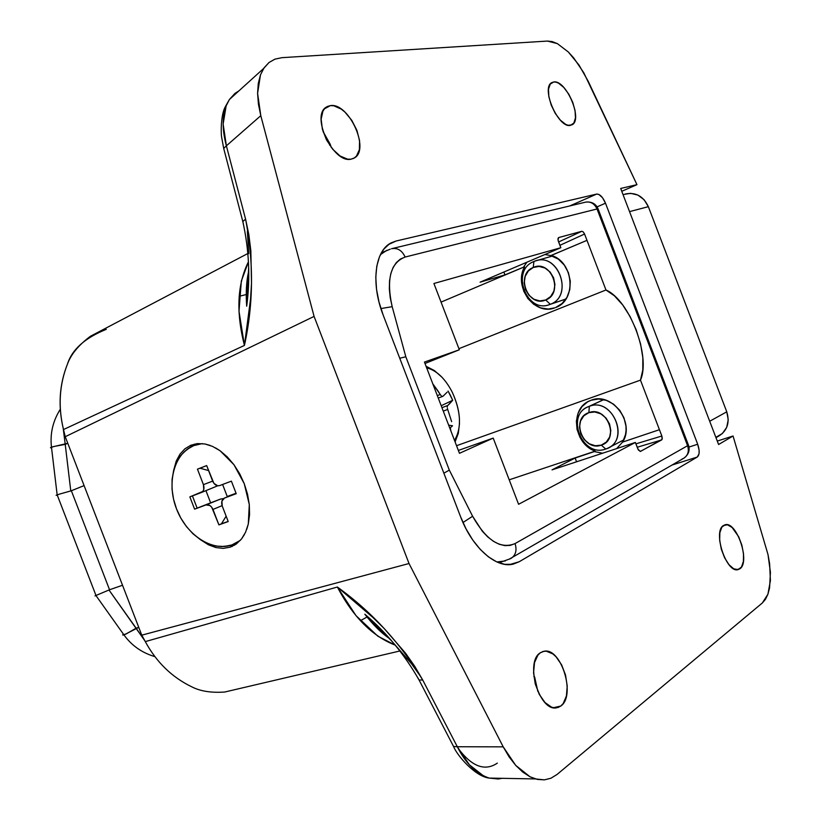 <?xml version="1.0" encoding="UTF-8"?>
<svg xmlns="http://www.w3.org/2000/svg" width="821" height="821" viewBox="0 0 821 821"><rect width="100%" height="100%" fill="white"/><g stroke="black" fill="none" stroke-linecap="round" stroke-linejoin="round"><path stroke-width="1.23" d="M234.909 544.939L235.206 543.584L234.909 544.939M197.071 444.407L196.147 443.761L197.071 444.407M230.096 547.197L236.274 544.036L230.096 547.197L223.22 548.377L230.096 547.197M244.453 534.492L241.497 538.987L236.274 544.036L241.497 538.987L245.571 532.244L248.291 524.034L246.772 529.278M249.297 504.566L248.291 524.034L249.553 514.685L249.297 504.566L247.501 494.088L244.248 483.672L249.297 504.566M233.954 464.717L244.248 483.672L239.67 473.738L233.954 464.717L227.335 456.948L220.09 450.76L233.954 464.717M215.492 447.866L220.09 450.76L212.516 446.378L204.911 443.966L197.594 443.586L190.831 445.239L184.879 448.82L179.953 454.187L176.228 461.094L173.57 470.649L179.953 454.187L184.879 448.82L190.831 445.239L197.594 443.586L204.911 443.966L210.084 445.393M194.361 444.11L183.699 452.258L194.361 444.11M223.681 148.478L226.38 145.82C222.173 130.149 222.101 116.828 226.144 105.878L223.64 111.204M330.175 144.188L329.642 145.204L330.175 144.188L323.002 131.422L330.175 144.188L331.315 147.534L330.175 144.188M330.432 105.611L324.387 108.865L330.432 105.611L333.849 105.786L341.279 109.121L345.005 112.159L351.788 120.338L356.889 130.303L359.557 140.586L359.393 149.668L356.396 156.206L353.954 158.186L350.998 159.192C333.254 163.605 310.543 115.853 326.327 107.089L330.432 105.611C348.792 102.389 370.312 149.75 354.323 157.971L350.998 159.192L347.622 159.161L340.151 156.041L332.7 149.248L326.45 139.816L322.376 129.215L321.144 119.127L322.92 111.143L324.859 108.331L327.394 106.463L330.432 105.611M553.785 81.967L550.737 83.485L553.785 81.967L556.063 82.162L558.557 83.178L563.811 87.467L568.789 94.179L572.73 102.297L575.069 110.619L575.459 117.926L573.828 123.109L570.39 125.387C558.331 128.569 540.577 87.662 551.856 82.593L553.785 81.967C566.192 79.606 583.269 120.01 571.95 124.864L568.142 125.285L565.659 124.351L560.343 120.143L555.253 113.38L551.209 105.088L548.828 96.591L548.5 89.202L550.244 84.07L553.785 81.967M534.615 676.904L533.866 676.576L534.615 676.904L537.837 691.374L534.615 676.904M560.815 706.029L556.371 707.856C539.058 711.438 524.691 661.664 540.372 652.757L543.204 651.433L546.304 651.186L552.82 653.885L556.002 656.718L561.595 664.794L565.525 675.047L567.219 685.976L566.418 695.972L563.196 703.546L560.815 706.029L558.023 707.507L554.924 707.907L551.65 707.199L545.062 702.612L539.284 694.402L535.241 683.862L533.568 672.656L534.522 662.557L537.919 655.107L540.372 652.757L544.056 651.258C561.184 647.143 576.147 695.859 560.815 706.029L553.467 707.723L560.815 706.029M739.967 568.727L737.925 569.651C726.267 573.191 712.607 531.464 723.434 525.512L727.457 524.793L732.086 527.451L738.654 536.708L741.835 545.052L743.508 553.713L743.395 561.42L741.507 567.013L738.1 569.62L733.687 568.799L728.945 564.643L724.594 557.767L721.331 549.239L719.668 540.403L719.863 532.634L721.854 527.133L725.138 524.763C736.683 521.037 750.517 561.954 739.967 568.727L736.345 569.692L739.967 568.727M275.025 59.112L269.011 62.509L264.116 67.794L260.493 74.824L258.287 83.414L257.589 93.296L258.43 104.164L260.791 115.679L314.084 316.413L409.022 563.514L503.211 746.853L509.102 756.87L515.691 765.357L522.741 772.068L530.038 776.789L537.345 779.406L544.415 779.858L551.055 778.185M557.069 774.449L762.319 602.983L765.47 599.309L767.912 594.24L769.575 587.918L770.426 572.391L768.004 554.565L733.05 436.002L718.591 444.51L620.686 188.461L636.963 184.653L583.844 72.853L573.766 58.004L568.317 51.98L557.367 43.626L552.184 41.584L547.422 41.071L281.942 57.665L547.422 41.071L557.367 43.626L568.317 51.98L578.99 65.033L588.195 81.248L636.963 184.653L621.774 191.293L636.963 184.653L620.686 188.461L718.591 444.51L733.05 436.002L717.277 441.072L733.05 436.002L768.004 554.565L769.616 563.637L770.416 580.56L767.912 594.24L762.319 602.983L557.069 774.449L550.953 778.226L544.415 779.858L535.466 778.934L530.038 776.789L515.691 765.357L503.211 746.853L457.318 746.741L422.723 680.024L414.759 666.334L405.543 653.198L384.382 628.722L373.021 617.556L337.359 587.025L145.296 641.612L141.776 635.167L65.239 436.71L314.084 316.413L409.022 563.514L141.776 635.167L409.022 563.514L503.211 746.853L457.318 746.741L469.366 764.813L483.62 775.978L489.1 778.082L498.255 778.996L502.206 778.318M605.498 203.198L697.696 444.243L699.133 450.36L699.02 453.89L697.255 457.051L519.2 561.749L512.325 564.294L504.699 564.335L496.602 561.821L488.351 556.802L480.295 549.444L472.773 540.044L466.082 528.95L460.54 516.635L383.15 315.018L379.015 302.107L376.531 289.3L375.792 277.139L376.798 266.117L379.507 256.686L383.776 249.194L389.411 243.909L396.153 241.005L596.672 194.074L598.848 194.423L602.501 197.697L605.498 203.198L697.696 444.243L688.963 447.065L697.696 444.243C699.81 450.596 699.656 454.865 697.255 457.051L519.2 561.749L509.533 564.612L519.2 561.749L513.269 564.109C496.141 568.686 472.126 547.658 460.54 516.635L383.15 315.018C370.692 283.461 374.817 250.662 391.207 242.842L396.153 241.005L596.672 194.074L569.774 205.938L596.672 194.074C599.884 194.013 602.83 197.05 605.498 203.198L597.062 206.882L605.498 203.198M360.398 620.707L367.582 616.694L360.398 620.707M247.778 294.164L239.137 296.309L247.778 294.164M200.303 539.592L208.472 544.816L215.923 547.566L223.22 548.377L215.923 547.566L200.314 539.592M225.252 106.833L229.418 99.505L238.962 90.823L234.898 93.461L229.449 99.454L226.144 105.878L223.138 124.063L226.38 145.82L260.791 115.679L314.084 316.413L65.239 436.71L63.504 429.547L244.432 345.415L250.549 299.008L251.513 283.122L250.836 250.733L248.866 234.734L245.582 219.145L226.38 145.82L260.791 115.679L257.589 93.296L260.493 74.824L263.705 68.4L269.011 62.509L274.912 59.153L281.942 57.665M671.999 465.066L697.255 457.051L671.999 465.066M388.569 244.494L396.153 241.005L388.569 244.494M241.323 281.069L248.465 261.745C237.259 284.179 235.914 312.072 244.432 345.415L239.003 311.313L241.323 281.069M247.993 253.432L90.484 336.23C78.621 345.077 70.934 354.395 67.425 364.185C59.215 384.864 57.911 406.652 63.504 429.547L244.432 345.415C253.453 304.252 253.843 262.156 245.582 219.145L226.38 145.82L223.702 148.437L224.266 150.561M489.326 778.144C476.283 773.803 465.61 763.335 457.318 746.741L422.723 680.024C400.155 642.792 371.708 611.789 337.359 587.025C353.092 616.93 372.385 636.306 395.24 645.132L377.865 636.193L356.068 615.719L337.359 587.025L145.296 641.612C156.483 662.229 172 677.315 191.847 686.869C200.324 691.231 211.274 692.955 224.697 692.031L400.012 650.95M247.367 231.317L248.712 253.627M248.63 268.241L248.004 284.23M247.111 299.552L246.69 306.202C245.756 292.881 246.362 281.459 248.527 271.936M389.031 638.245C381.129 632.775 373.052 624.76 364.832 614.2L370.055 619.301M391.658 640.985L411.424 663.655L419.87 675.457M145.296 641.612L141.776 635.167L65.239 436.71L63.504 429.547C57.993 406.662 59.307 384.875 67.425 364.185C71.981 349.551 84.932 337.934 106.278 329.344M452.494 744.421L453.561 746.494L457.318 746.741L453.52 746.474M458.149 748.372C471.808 766.629 484.872 771.555 497.341 763.12M422.723 680.024L419.059 680.004L418.115 678.197L419.059 680.004L422.723 680.024M535.466 778.934L489.1 778.082C474.938 776.358 456.907 755.258 453.561 746.494L419.059 680.004C404.62 654.583 386.537 632.652 364.822 614.2L391.627 640.955M243.293 223.363L242.821 221.526L245.582 219.145L242.821 221.526L243.293 223.363M248.63 268.231L246.69 306.202C250.426 278.247 249.132 250.025 242.821 221.526L223.702 148.437L221.66 137.281C220.798 133.166 220.818 114.612 225.293 106.771L229.449 99.454L263.705 68.4M221.177 546.581L234.447 545.216L221.177 546.581M602.635 453.213L594.312 451.591L575.131 458.036L576.568 461.792L578.651 461.104L576.547 461.741L575.131 458.036L595.194 451.129L509.205 479.813L595.194 451.129C573.612 443.884 569.651 408.396 589.765 400.781L591.13 400.248C611.737 391.504 635.403 422.528 622.708 441.955L616.622 448.615L622.708 441.955L625.53 434.494L626.054 430.389L625.971 426.171L623.97 417.817L619.722 410.264L613.667 404.25L606.391 400.371L598.622 398.996L591.13 400.248L587.713 401.818L581.956 406.641L578.056 413.302L576.373 421.152L577.05 429.445L580.016 437.398L585.004 444.264L591.531 449.385L595.194 451.129L594.312 451.591L602.635 453.223M551.302 255.444C573.817 261.612 576.886 300.465 555.632 307.526L562.067 303.513L566.952 297.356L569.795 289.649L570.297 281.141L568.409 272.685L564.314 265.111L558.413 259.169L550.768 255.598L586.984 240.348L550.768 255.598L544.939 254.5L550.768 255.598L586.984 240.348L551.302 255.444M559.912 245.325L584.562 234.026L605.97 289.987L458.918 348.689L605.97 289.987L614.406 295.817L622.657 304.899L630.097 316.547L636.213 329.868L640.565 343.896L642.822 357.607L642.792 370.004L640.472 380.133L661.849 436.013L662.095 439.389L640.565 451.376L638.44 450.113L635.362 442.447L518.585 504.279L493.205 438.096L459.462 453.315L424.447 362.061L459.339 349.777L433.919 283.491L560.825 247.716L557.982 239.937L558.711 237.536L581.822 231.286L583.259 231.912L584.562 234.026L605.97 289.987C629.42 299.973 651.053 356.54 640.472 380.133L659.437 429.701L622.215 442.211L659.437 429.701L661.849 436.013L635.895 443.843L661.849 436.013L662.29 438.465L661.654 439.923L640.236 451.468L637.845 448.933L635.362 442.447L518.585 504.279L493.205 438.096L458.354 450.442L493.205 438.096L459.462 453.315L424.447 362.061L459.339 349.777L424.98 363.477L459.339 349.777L433.919 283.491L560.825 247.716L480.1 282.188L504.966 274.891L524.578 266.753L522.002 274.481L521.704 282.865L523.726 291.137L527.852 298.505L533.701 304.283L540.731 307.916L548.284 309.035L554.842 307.824C534.656 316.136 513.125 286.724 524.578 266.753L441.051 302.107L524.578 266.753L504.966 274.891L503.868 272.038L504.966 274.891L480.1 282.188L560.825 247.716L558.342 241.22L557.931 238.788L558.547 237.597L581.822 231.286L558.619 241.959L581.822 231.286L583.259 231.912L584.562 234.026L559.912 245.325M575.131 458.036L552.03 469.869L635.362 442.447L552.03 469.869L575.131 458.036M509.184 559.193L683.462 458.426C687.926 455.593 689.301 451.355 687.588 445.711L515.044 543.584L687.588 445.711L597.031 208.975L405.122 257.045L400.381 259.067L396.327 262.576L393.095 267.482L390.806 273.65L389.534 280.885L389.339 288.982L390.221 297.674L392.181 306.674L405.82 356.766L449.323 470.115L472.609 516.255L482.276 531.166L487.787 536.955L493.534 541.367L499.301 544.282L504.925 545.637L510.221 545.39L515.044 543.584C517.148 550.327 515.742 555.304 510.847 558.516C515.742 555.304 517.148 550.327 515.044 543.584C500.502 549.567 486.36 540.454 472.609 516.255L462.982 522.525L472.609 516.255L449.323 470.115L443.853 473.173L449.323 470.115L405.82 356.766L399.745 358.243L405.82 356.766L392.181 306.674C386.137 279.314 390.457 262.761 405.122 257.045L597.031 208.975L687.588 445.711C689.301 451.355 687.926 455.593 683.462 458.426L682.077 459.001M109.552 589.755L122.534 585.26L109.552 589.755L71.355 490.763L109.552 589.755L95.01 595.892L109.552 589.755M50.553 447.784L53.714 446.521L65.228 444.377L70.78 490.958L59.379 494.139L71.355 490.763L84.091 485.601L70.78 490.958L65.228 444.377L67.763 443.278L51.466 447.127L50.471 447.681L51.569 447.989M456.538 445.711L640.472 380.133L456.538 445.711M526.918 262.197L523.624 267.041L526.918 262.197M637.209 447.26L661.654 439.923L637.209 447.26M123.263 633.935L122.76 635.043L123.971 634.931L138.759 627.336L136.132 628.178L108.977 589.991L144.824 640.739L136.132 628.178L126.044 634.017L122.729 634.859M505.346 560.938L496.921 561.964L505.346 560.938M56.208 495.33L59.379 494.139L56.126 495.299M65.228 444.377L63.196 428.234L65.228 444.377M385.223 251.103L380.441 254.602L386.948 250.272M598.14 209.047L597.031 208.975L598.14 209.047L688.326 444.818M585.178 202.243C590.504 201.248 594.455 203.495 597.031 208.975C594.455 203.495 590.504 201.248 585.178 202.243L391.535 248.712C397.508 247.624 402.044 250.405 405.122 257.045C402.074 250.456 397.58 247.665 391.648 248.681M390.242 249.184L381.365 252.847M380.882 308.563L392.181 306.674L380.882 308.563M715.984 437.685L718.693 436.115C727.314 430.676 730.002 422.579 726.77 411.824L709.693 421.255L726.77 411.824L648.354 206.676L726.77 411.824L728.237 419.757L726.698 427.372L722.418 433.498L716.066 437.213M625.571 193.961C635.844 192.032 643.428 196.27 648.354 206.676L629.543 211.623L648.354 206.676L644.146 199.77L637.907 195.08L630.6 193.325L623.026 194.567M589.365 406.313C612.025 396.984 630.374 438.753 607.745 448.215L605.724 449.036C630.713 441.955 613.359 396.594 589.365 406.313L588.852 412.655C607.058 405.338 620.214 439.707 601.29 445.126L605.724 449.036L601.29 445.126L595.307 445.741L589.324 443.802L584.224 439.604L580.775 433.796L579.482 427.248L580.56 420.937L583.844 415.806L588.852 412.655L594.825 411.968L600.869 413.856L606.042 418.063L609.541 423.934L610.824 430.563L609.695 436.916L606.339 442.037L601.29 445.126C583.146 452.053 570.226 418.341 588.852 412.655L589.365 406.313C564.91 413.856 581.853 458.077 605.724 449.036C582.633 457.861 565.115 415.744 588.144 406.795L603.804 399.622L589.365 406.313M550.296 304.293L565.946 298.998L550.296 304.293C574.741 295.714 557.356 250.302 533.907 261.509L535.477 260.924C558.803 252.293 573.776 296.176 550.296 304.293L545.698 299.983L550.296 304.293L549.557 304.57C526.292 313.879 510.436 270.304 533.907 261.509L533.25 267.461C551.035 259.005 564.212 293.436 545.698 299.983L539.849 300.927L533.958 299.265L528.929 295.252L525.502 289.495L524.188 282.876L525.194 276.359L528.365 270.951L533.25 267.461L539.099 266.435L545.031 268.046L550.142 272.069L553.621 277.878L554.934 284.579L553.877 291.147L550.634 296.555L545.698 299.983C527.975 308.029 515.034 274.265 533.25 267.461L533.907 261.509C509.995 270.52 526.959 314.802 550.296 304.293M196.25 444.736L195.131 445.095M234.601 543.851L235.401 543.461M193.684 445.639L202.253 443.597L193.684 445.639L186.931 449.467L181.215 455.008L176.741 462.059L173.662 470.32L172.071 479.485L172.041 489.213L173.539 499.137L176.515 508.907L180.866 518.164L186.429 526.569L193.007 533.814L200.355 539.623L208.216 543.769L216.303 546.098L224.297 546.499L231.912 544.928C212.003 551.969 186.388 534.964 176.515 508.907C166.355 482.974 174.052 453.438 193.684 445.639M240.358 540.341L231.912 544.928L240.358 540.341M189.867 496.879L194.598 509.164L205.989 504.925L209.93 505.531L211.695 507.173L218.92 524.886L228.207 521.551L222.224 506.003L221.896 501.097L224.482 498.049L236.222 493.688L231.389 481.147L219.679 485.58L217.719 485.786L213.912 483.364L206.656 465.569L197.461 469.16L203.423 484.647L203.772 489.532L202.797 491.44L189.867 496.879L194.598 509.164L220.48 499.086L205.989 504.925L194.598 509.164L197.132 508.137L192.422 495.905L197.132 508.137L210.638 502.842L205.968 490.712L210.638 502.842L220.48 499.086L205.989 504.925C208.914 504.268 211.233 505.757 212.967 509.41L218.92 524.886L228.156 521.407L221.434 523.829L226.144 516.193L221.434 523.829L218.92 524.886L228.207 521.551L222.224 506.003C221.054 502.185 221.783 499.537 224.41 498.08L236.222 493.688L231.389 481.147L219.679 485.58C216.723 486.268 214.373 484.79 212.639 481.127L203.423 484.647L197.461 469.16L200.016 468.206L208.585 470.577L200.016 468.206L197.461 469.16L206.656 465.569L212.639 481.127L203.423 484.647C204.593 488.485 203.865 491.122 201.258 492.559L189.867 496.879M227.243 496.51L222.604 484.472L227.243 496.51L236.048 493.236L227.243 496.51M236.099 493.37L224.41 498.08M222.101 505.674L212.967 509.41L222.101 505.674M223.538 498.573L220.48 499.086L223.538 498.573M201.309 492.538L217.729 485.786L201.227 492.569M206.666 465.61L200.016 468.206L206.666 465.61M426.663 367.859C436.546 370.322 445.064 378.409 452.217 392.12C445.064 378.409 436.546 370.322 426.663 367.859M450.319 427.762L449.816 428.182L450.319 427.762L450.883 430.974L450.319 427.762L452.535 425.771L450.319 427.762M451.632 421.666L447.702 409.443L451.632 421.666M447.353 408.263L447.702 409.443L443.258 411.105L447.702 409.443L447.353 408.263M447.373 406.118L447.24 407.093L447.373 406.118M449.272 404.065L447.732 405.492L441.944 407.668L447.732 405.492L452.689 400.299L449.272 404.065M450.534 395.609L452.689 400.299L441.195 405.728L452.689 400.299L448.081 391.053L450.534 395.609M447.137 392.192L443.083 396.174L447.137 392.192M442.498 396.369L441.76 396.112L442.498 396.369M440.959 395.465L440.241 394.501L440.959 395.465M437.86 390.775L440.241 394.501L437.316 395.619L440.241 394.501L432.8 383.838L437.86 390.775M454.506 440.405C461.813 427.895 461.053 411.803 452.217 392.12C460.242 409.587 461.607 424.693 456.312 437.429M448.656 425.165L452.535 425.771L448.656 425.165M232.538 546.222L231.768 546.56M724.584 524.917L725.138 524.763M542.496 651.658L544.056 651.258M353.03 158.627L354.323 157.971M498.973 562.816L510.734 558.578M96.149 595.82L123.971 634.931C131.709 645.634 142.074 652.88 155.056 656.677M96.119 595.83L57.152 494.837L51.466 447.127C49.937 433.57 52.903 420.906 60.385 409.135M684.54 457.759C688.757 454.157 690.061 449.939 688.439 445.136M586.215 202.017C591.992 201.668 595.933 203.926 598.037 208.791M607.745 448.215L623.775 439.892M588.144 406.795L603.681 399.601M535.477 260.924L552.718 255.967M549.557 304.57L565.915 299.039M441.996 377.27L434.391 370.558L426.048 366.248M459.503 423.482L458.313 433.324L455.091 441.934M442.817 396.327L438.26 398.062"/></g></svg>
